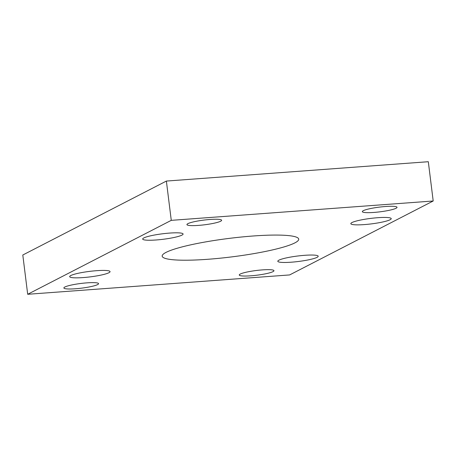 <?xml version="1.0" encoding="UTF-8"?>
<svg xmlns="http://www.w3.org/2000/svg" width="456" height="456" viewBox="0 0 456 456"><rect width="100%" height="100%" fill="white"/><g stroke="black" fill="none" stroke-linecap="round" stroke-linejoin="round"><path stroke-width="0.68" d="M166.018 252.402A68.799 9.337 172.9 0 0 162.176 256.147A68.799 9.337 172.9 0 0 219.553 258.261A68.799 9.337 172.9 0 0 294.878 242.883A68.799 9.337 172.9 0 0 298.714 239.138A68.799 9.337 172.9 0 0 241.344 237.023A68.799 9.337 172.9 0 0 166.018 252.402M278.947 260.159A20.355 2.764 172.9 0 0 277.812 261.271A20.355 2.764 172.9 0 0 294.787 261.892A20.355 2.764 172.9 0 0 317.068 257.344A20.355 2.764 172.9 0 0 318.202 256.238A20.355 2.764 172.9 0 0 301.234 255.611A20.355 2.764 172.9 0 0 278.947 260.159M351.964 222.556A20.355 2.764 172.9 0 0 350.829 223.662A20.355 2.764 172.9 0 0 367.804 224.289A20.355 2.764 172.9 0 0 390.085 219.741A20.355 2.764 172.9 0 0 391.225 218.635A20.355 2.764 172.9 0 0 374.251 218.008A20.355 2.764 172.9 0 0 351.964 222.556M70.805 275.538A20.355 2.764 172.9 0 0 69.671 276.649A20.355 2.764 172.9 0 0 86.646 277.276A20.355 2.764 172.9 0 0 108.927 272.722A20.355 2.764 172.9 0 0 110.061 271.616A20.355 2.764 172.9 0 0 93.087 270.989A20.355 2.764 172.9 0 0 70.805 275.538M143.822 237.935A20.355 2.764 172.9 0 0 142.688 239.047A20.355 2.764 172.9 0 0 159.663 239.674A20.355 2.764 172.9 0 0 181.944 235.119A20.355 2.764 172.9 0 0 183.084 234.013A20.355 2.764 172.9 0 0 166.109 233.386A20.355 2.764 172.9 0 0 143.822 237.935M240.244 274.056A17.482 2.371 172.9 0 0 239.269 275.008A17.482 2.371 172.9 0 0 253.844 275.549A17.482 2.371 172.9 0 0 272.984 271.639A17.482 2.371 172.9 0 0 273.959 270.687A17.482 2.371 172.9 0 0 259.384 270.151A17.482 2.371 172.9 0 0 240.244 274.056M64.843 287.018A17.482 2.371 172.9 0 0 63.868 287.97A17.482 2.371 172.9 0 0 78.443 288.505A17.482 2.371 172.9 0 0 97.584 284.601A17.482 2.371 172.9 0 0 98.559 283.649A17.482 2.371 172.9 0 0 83.984 283.113A17.482 2.371 172.9 0 0 64.843 287.018M363.307 210.683A17.482 2.371 172.9 0 0 362.332 211.635A17.482 2.371 172.9 0 0 376.912 212.171A17.482 2.371 172.9 0 0 396.047 208.261A17.482 2.371 172.9 0 0 397.028 207.315A17.482 2.371 172.9 0 0 382.447 206.773A17.482 2.371 172.9 0 0 363.307 210.683M187.906 223.645A17.482 2.371 172.9 0 0 186.931 224.591A17.482 2.371 172.9 0 0 201.512 225.133A17.482 2.371 172.9 0 0 220.647 221.223A17.482 2.371 172.9 0 0 221.627 220.271A17.482 2.371 172.9 0 0 207.047 219.735A17.482 2.371 172.9 0 0 187.906 223.645M166.377 181.066L22.8 255.007L27.691 294.285L289.623 274.934L433.2 200.993L428.309 161.715L166.377 181.066L171.268 220.351L27.691 294.285M433.2 200.993L171.268 220.351"/></g></svg>
